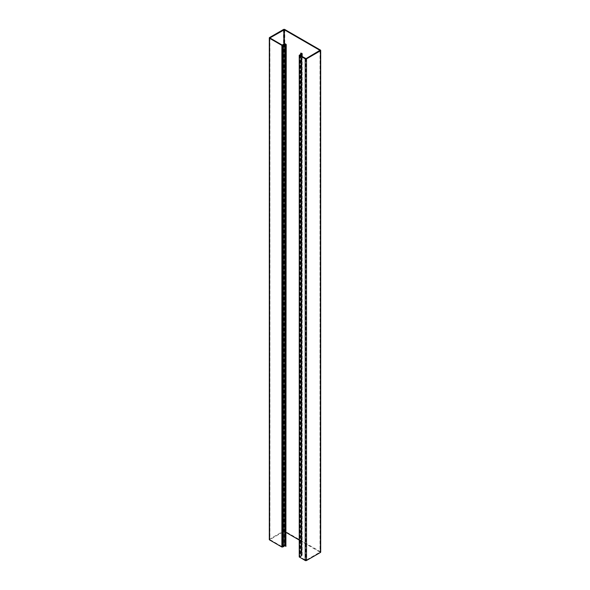 <?xml version="1.0" encoding="UTF-8"?>
<svg xmlns="http://www.w3.org/2000/svg" width="590" height="590" viewBox="0 0 590 590"><rect width="100%" height="100%" fill="white"/><g stroke="black" fill="none" stroke-linecap="round" stroke-linejoin="round"><path stroke-width="0.44" stroke-dasharray="2.95 2.21" d="M320.687 552.1A0.922 0.531 0 0 0 320.414 551.724L284.793 531.155A0.922 0.531 0 0 0 283.488 531.155L269.586 539.179A0.922 0.531 0 0 0 269.313 539.555M286.224 546.156L285.826 545.89A0.767 0.443 0 0 0 285.626 545.684L285.494 545.602A0.892 0.516 0 0 0 284.181 545.639L282.108 546.709L269.888 539.585L283.879 531.428L286.224 532.534M283.001 44.788L283.001 546.443M299.241 540.049L320.023 552.122L306.033 560.271L299.986 557.034L301.844 555.839A0.892 0.516 0 0 0 302.161 555.441A0.892 0.516 0 0 0 301.903 555.079L301.763 554.998A0.767 0.443 0 0 0 301.409 554.888L300.952 554.659L300.952 53.004M300.443 55.644L300.443 556.518M300.627 54.361L300.937 555.028A0.767 0.443 0 0 0 301.298 555.146L301.586 555.544L299.241 556.908M300.074 54.627L300.074 556.282M320.414 50.069L320.414 551.724M284.793 29.5L284.793 531.155M283.488 29.5L283.488 531.155M269.586 37.524L269.586 539.179M285.907 44.316L285.907 545.971M285.826 44.235L285.826 545.89M285.626 44.029L285.626 545.684M285.494 43.948L285.494 545.602M284.181 43.985L284.181 545.639M282.544 45.054L282.544 546.709M282.108 45.054L282.108 546.709M283.879 44.191L283.879 531.428M284.314 43.911L284.314 531.428M306.033 58.624L306.033 560.271M305.598 58.624L305.598 560.271M301.844 56.456L301.844 555.839M301.903 53.425L301.903 555.079M301.763 53.343L301.763 554.998M301.409 53.233L301.409 554.888M301.269 53.181L301.269 554.836M300.937 54.206L300.937 555.028M301.298 54.029L301.298 555.146M301.438 53.963L301.438 555.19M301.586 555.544L301.586 53.889L301.608 555.286M299.418 55.003L299.418 556.658M269.888 37.93L269.888 539.585M320.023 50.467L320.023 552.122M299.897 55.254L299.897 556.908M302.161 56.64L302.161 555.441M301.697 53.756L301.697 555.411"/><path stroke-width="0.89" d="M300.627 54.361L300.937 53.373A0.767 0.443 0 0 0 301.298 53.491L301.586 53.889L299.241 55.254L299.241 556.908L305.207 560.5A0.922 0.531 0 0 0 306.512 560.5L320.414 552.476A0.922 0.531 0 0 0 320.687 552.1L320.687 50.445A0.922 0.531 0 0 0 320.414 50.069L284.793 29.5A0.922 0.531 0 0 0 283.488 29.5L269.586 37.524A0.922 0.531 0 0 0 269.313 37.9A0.922 0.531 0 0 0 269.586 38.276L281.887 45.386L283.414 45.01L283.414 546.665L284.682 545.787L285.383 545.957A0.767 0.443 0 0 0 285.582 546.163L285.582 44.508L285.582 546.163M299.241 55.254L305.207 58.845A0.922 0.531 0 0 0 306.512 58.845L320.414 50.821A0.922 0.531 0 0 0 320.687 50.445M269.313 37.9L269.313 539.555A0.922 0.531 0 0 0 269.586 539.931L281.887 547.041L283.414 546.665M283.414 45.01L284.682 44.132L285.383 44.302A0.767 0.443 0 0 0 285.582 44.508M285.899 546.34L286.224 44.501L285.826 44.235A0.767 0.443 0 0 0 285.626 44.029L285.494 43.948A0.892 0.516 0 0 0 284.181 43.985L282.108 45.054L269.888 37.93L284.314 29.773L319.935 50.342L306.033 58.624L299.986 55.379L300.443 54.863L300.443 55.644M286.224 532.534L299.241 540.049M300.443 54.863L301.844 54.184A0.892 0.516 0 0 0 302.161 53.793A0.892 0.516 0 0 0 301.903 53.425L301.763 53.343A0.767 0.443 0 0 0 301.409 53.233L300.627 53.189M306.512 58.845L306.512 560.5M305.207 58.845L305.207 560.5M320.414 50.821L320.414 552.476M269.586 38.276L269.586 539.931M281.887 45.386L281.887 547.041M282.757 45.386L282.757 547.041M284.682 44.132L284.682 545.787M285.132 44.125L285.132 545.772M285.302 44.221L285.302 545.868M285.383 44.302L285.383 545.957M283.879 29.773L283.879 44.191M284.314 29.773L284.314 43.911M301.844 54.184L301.844 56.456M300.937 53.373L300.937 54.206M301.298 53.491L301.298 54.029M301.438 53.535L301.438 53.963M299.418 55.504L299.418 557.159M302.161 53.793L302.161 56.64"/></g></svg>

